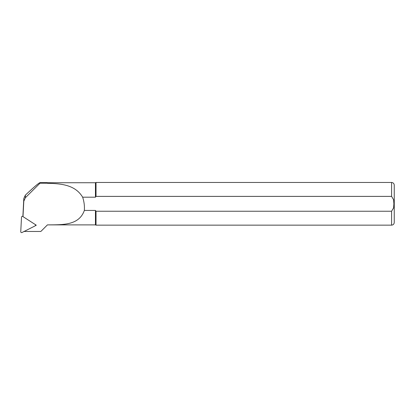<?xml version="1.0" encoding="UTF-8"?>
<svg xmlns="http://www.w3.org/2000/svg" width="415" height="415" viewBox="0 0 415 415"><rect width="100%" height="100%" fill="white"/><g stroke="black" fill="none" stroke-linecap="round" stroke-linejoin="round"><path stroke-width="0.62" d="M35.503 225.127L35.799 224.977L35.374 224.707M22.96 216.599L22.981 216.148L22.981 216.614M22.996 216.635L23.8 201.239L25.357 197.763L40.011 183.191L47.32 183.207L47.32 182.626L40.063 182.626C38.745 182.963 33.843 187.139 25.357 195.154L23.8 198.505L22.867 216.542M47.32 183.207L47.32 182.626M42.48 229.837L47.429 224.889L95.45 224.889L95.45 210.431L84.359 210.431C78.964 225.542 62.888 224.738 47.429 224.883L40.841 231.471L23.935 231.466M47.429 183.311C61.602 183.565 75.348 185.002 82.642 197.187L95.45 197.187L95.45 182.735L47.429 182.735M84.359 210.431C84.66 205.913 84.089 201.498 82.642 197.187M95.45 210.431L96.021 211.24L391.584 211.24L393.596 207.905L393.892 203.812L393.596 199.719L391.584 196.383L96.021 196.383L95.45 197.187L96.021 196.383L96.021 182.47L95.45 182.735M391.584 211.24L391.584 225.153L96.021 225.153L96.021 211.24M391.584 225.153C393.202 224.997 394.089 224.105 394.25 222.487L394.25 185.137C394.089 183.513 393.202 182.626 391.584 182.47L96.021 182.47M35.311 225.703L36.281 225.21L35.228 224.531M40.011 183.191L40.063 182.626M35.799 224.977L36.281 225.21M22.83 216.516A0.856 0.851 180 0 0 21.513 217.185L20.75 231.731A0.856 0.851 180 0 0 21.99 232.53L35.042 225.916A0.856 0.851 180 0 0 35.119 224.448L22.83 216.516M391.584 196.383L391.584 182.47M25.357 197.763L25.357 195.154M23.8 201.239L23.8 198.505M95.45 224.889L96.021 225.153"/></g></svg>
